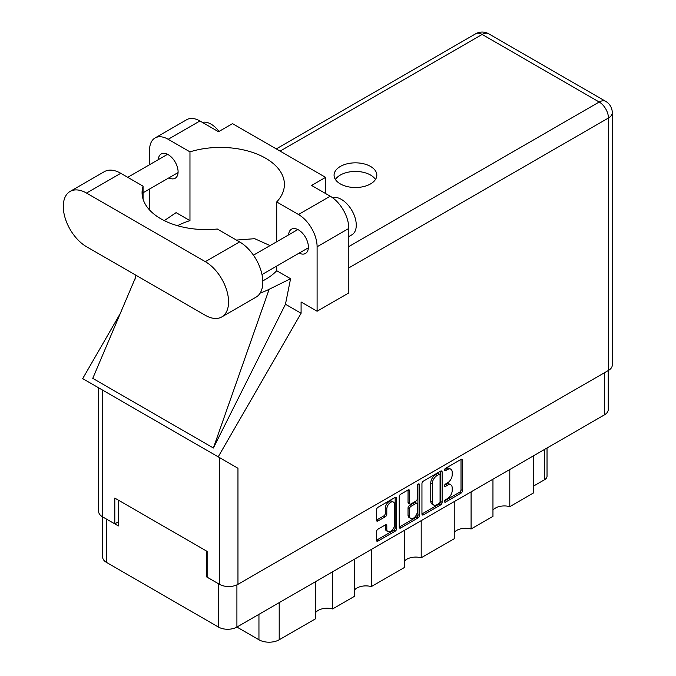 <?xml version="1.0" encoding="UTF-8"?>
<svg xmlns="http://www.w3.org/2000/svg" width="676" height="676" viewBox="0 0 676 676"><rect width="100%" height="100%" fill="white"/><g stroke="black" fill="none" stroke-linecap="round" stroke-linejoin="round"><path stroke-width="1.01" d="M393.466 502.065L391.979 501.212A5.526 3.194 120 0 0 389.215 501.482A5.526 3.194 120 0 0 385.303 508.251L386.799 509.113A5.526 3.194 120 0 1 390.703 502.344A5.526 3.194 120 0 1 393.466 502.065A5.526 3.194 120 0 1 394.615 504.6L394.615 524.601A5.526 3.194 120 0 1 392.198 530.161A5.526 3.194 120 0 1 387.94 531.649A5.526 3.194 120 0 1 386.799 529.114L386.799 525.784A2.07 1.191 120 0 0 386.368 524.838A2.07 1.191 120 0 0 385.337 524.939L377.952 529.198A2.07 1.191 120 0 0 376.49 531.733L376.49 540.251A2.07 1.191 120 0 0 376.921 541.197A2.07 1.191 120 0 0 377.952 541.096L395.198 531.142A2.07 1.191 120 0 0 396.66 528.607L396.66 498.229A2.07 1.191 120 0 0 396.229 497.282A2.07 1.191 120 0 0 395.198 497.384L377.952 507.338A2.07 1.191 120 0 0 376.49 509.873L376.49 520.165A2.07 1.191 120 0 0 376.921 521.111A2.07 1.191 120 0 0 377.952 521.01L385.337 516.751A2.07 1.191 120 0 0 386.799 514.216L386.799 509.113M418.368 484.008L419.39 484.599A1.445 0.837 120 0 0 419.086 483.94A1.445 0.837 120 0 0 418.368 484.008A1.445 0.837 120 0 0 417.345 485.782L417.345 498.609A2.07 1.191 120 0 1 415.884 501.136L410.983 503.966A2.07 1.191 120 0 1 409.952 504.068A2.07 1.191 120 0 1 409.521 503.121L409.521 490.801A2.07 1.191 120 0 0 409.098 489.855A2.07 1.191 120 0 0 408.059 489.956L408.034 502.26A2.07 1.191 120 0 0 408.465 503.206L409.952 504.068M421.951 483.627L421.951 514.005A2.07 1.191 120 0 0 422.373 514.951A2.07 1.191 120 0 0 423.413 514.85L440.659 504.896A2.07 1.191 120 0 0 442.121 502.361L442.121 471.983A2.07 1.191 120 0 0 441.69 471.037A2.07 1.191 120 0 0 440.659 471.138L423.413 481.101A2.07 1.191 120 0 0 421.951 483.627M608.248 370.541L608.248 409.546A13.055 7.537 180 0 1 604.42 414.878L236.913 627.058L258.95 639.775L258.95 614.332M447.529 498.567L445.518 499.725A1.445 0.837 120 0 0 444.571 501A1.445 0.837 120 0 0 444.791 502.158A1.445 0.837 120 0 0 445.518 502.091L461.049 493.125A2.07 1.191 120 0 0 462.511 490.59L462.511 460.212A2.07 1.191 120 0 0 462.08 459.266A2.07 1.191 120 0 0 461.049 459.367L445.518 468.333A1.445 0.837 120 0 0 444.571 469.609A1.445 0.837 120 0 0 444.791 470.766A1.445 0.837 120 0 0 445.518 470.699L447.529 469.533A6.616 3.819 120 0 1 450.833 469.212A6.616 3.819 120 0 1 452.202 472.237L452.202 474.772A6.616 3.819 120 0 1 447.529 482.867L445.518 484.033A1.445 0.837 120 0 0 444.571 485.309A1.445 0.837 120 0 0 444.791 486.466A1.445 0.837 120 0 0 445.518 486.39L447.529 485.233A6.616 3.819 120 0 1 450.833 484.903A6.616 3.819 120 0 1 452.202 487.937L452.202 490.463A6.616 3.819 120 0 1 447.529 498.567M417.929 518.019L400.682 527.973A2.07 1.191 120 0 1 399.643 528.074A2.07 1.191 120 0 1 399.22 527.128L416.441 517.157L417.929 518.019A2.07 1.191 120 0 0 419.39 515.484L419.39 484.599M400.682 527.973L399.22 527.128L399.22 496.75A2.07 1.191 120 0 1 400.682 494.224L408.059 489.956L409.521 490.801M371.318 549.461L371.318 586.599L404.349 567.527L404.349 530.381M332.6 571.812L332.6 608.949L354.469 596.325L354.469 559.187M509.797 469.507L509.797 506.645L533.389 493.024L533.389 455.886M471.087 491.858L471.087 528.995L492.956 516.371L492.956 479.233M421.199 520.655L421.199 557.801L454.238 538.721L454.238 501.584M236.913 584.867L236.913 627.058A13.055 7.537 180 0 1 218.449 627.058L106.47 562.407A13.055 7.537 180 0 1 102.651 557.075L102.651 516.861M207.135 576.501L206.535 576.848L218.449 583.726A13.055 7.537 0 0 0 218.466 583.734M206.535 576.848L206.535 551.05M106.453 519.058A13.055 7.537 0 0 0 106.47 519.075L118.384 525.953L118.384 500.155M547.028 448.011L547.028 476.259A8.425 4.867 180 0 1 544.56 479.698L533.389 486.145M279.205 602.637L279.205 639.775L315.751 618.675L315.751 581.537M354.469 590.038A12.633 7.292 180 0 1 371.318 586.599M315.751 612.388A12.633 7.292 180 0 1 332.6 608.949M279.205 639.775A14.323 8.264 180 0 1 258.95 639.775M492.956 510.084A12.633 7.292 180 0 1 509.797 506.645M454.238 532.434A12.633 7.292 180 0 1 471.087 528.995M404.349 561.241A12.633 7.292 180 0 1 421.199 557.801M450.833 484.903L449.346 484.05A6.616 3.819 120 0 0 446.033 484.371L447.529 485.233M444.605 485.199L446.033 484.371M450.833 469.212L449.346 468.35A6.616 3.819 120 0 0 446.033 468.679L447.529 469.533M444.605 469.507L446.033 468.679M444.605 500.899L459.553 492.263A2.07 1.191 120 0 0 461.015 489.728L461.015 459.384L462.511 460.212M421.951 513.98L439.163 504.034A2.07 1.191 120 0 0 440.625 501.507L440.625 471.155M439.045 503.459A1.445 0.837 120 0 0 440.068 501.685L440.068 475.025A1.445 0.837 120 0 0 439.772 474.358A1.445 0.837 120 0 0 439.045 474.434L436.933 475.659A6.616 3.819 120 0 0 432.251 483.754L432.251 501.981A6.616 3.819 120 0 0 433.62 505.014A6.616 3.819 120 0 0 436.933 504.685L439.045 503.459M439.772 474.358L438.285 473.496A1.445 0.837 120 0 0 437.558 473.572L439.045 474.434M433.62 505.014L432.133 504.152A6.616 3.819 120 0 1 430.764 501.127L430.764 482.892A6.616 3.819 120 0 1 435.437 474.797L437.558 473.572M417.903 484.405L417.903 514.63L419.39 515.484M409.521 515.906A5.526 3.194 120 0 0 410.67 518.441A5.526 3.194 120 0 0 414.929 516.954A5.526 3.194 120 0 0 417.345 511.394L417.345 504.347A2.07 1.191 120 0 0 416.915 503.4A2.07 1.191 120 0 0 415.884 503.502L410.983 506.332A2.07 1.191 120 0 0 409.521 508.859L409.521 515.906L408.034 515.044A5.526 3.194 120 0 0 409.183 517.579L410.67 518.441M416.915 503.4L415.427 502.538A2.07 1.191 120 0 0 414.396 502.64L415.884 503.502M408.034 515.044L408.034 508.006A2.07 1.191 120 0 1 409.495 505.471L414.396 502.64M416.441 517.157A2.07 1.191 120 0 0 417.903 514.63M387.94 531.649L386.452 530.787A5.526 3.194 120 0 1 385.303 528.252L385.303 524.956L386.799 525.784M376.49 520.14L383.841 515.889A2.07 1.191 120 0 0 385.303 513.363L385.303 508.251M376.49 540.225L393.711 530.28A2.07 1.191 120 0 0 395.173 527.745L395.173 497.401M221.77 316.943L256.018 297.17A32.854 18.97 -120 0 0 262.829 282.129A32.854 18.97 -120 0 0 239.591 241.898L217.3 229.02A64.017 36.96 0 0 1 142.07 192.635A64.017 36.96 0 0 1 143.059 186.162L120.767 173.293A32.854 18.97 -120 0 0 104.341 171.662L70.093 191.435A32.854 18.97 -120 0 0 65.057 217.765A32.854 18.97 -120 0 0 86.52 246.715L205.343 315.312A32.854 18.97 -120 0 0 221.77 316.943A32.854 18.97 -120 0 0 228.572 301.902A32.854 18.97 -120 0 0 205.343 261.671L86.52 193.066A32.854 18.97 -120 0 0 70.093 191.435M202.344 122.381A21.057 12.16 60 0 1 219.041 131.423M332.457 197.662A21.057 12.16 60 0 1 348.047 205.056A21.057 12.16 60 0 1 356.269 225.176A21.057 12.16 60 0 1 351.9 234.817L348.816 236.592M299.138 253.12A14.002 8.087 -120 0 0 305.493 253.466A14.002 8.087 -120 0 0 308.391 247.053A14.002 8.087 -120 0 0 302.282 232.958A14.002 8.087 -120 0 0 291.483 229.206A14.002 8.087 -120 0 0 288.61 234.885M168.839 177.898A14.002 8.087 -120 0 0 175.194 178.236A14.002 8.087 -120 0 0 178.092 171.831A14.002 8.087 -120 0 0 171.983 157.736A14.002 8.087 -120 0 0 161.192 153.984A14.002 8.087 -120 0 0 158.311 159.654M370.558 183.906A21.378 12.337 0 0 0 376.819 175.185A21.378 12.337 0 0 0 363.629 163.778A21.378 12.337 0 0 0 340.332 166.457A21.378 12.337 0 0 0 334.071 175.185A21.378 12.337 0 0 0 347.27 186.584A21.378 12.337 0 0 0 370.558 183.906M335.414 179.478A21.378 12.337 180 0 1 340.332 175.05A21.378 12.337 180 0 1 375.484 179.478M155.032 137.989L186.753 119.669A26.322 15.202 60 0 1 199.91 120.979L168.197 139.29A26.322 15.202 -120 0 0 155.032 137.989A26.322 15.202 -120 0 0 149.582 150.038L149.582 164.699M608.442 370.431L608.442 118.013A13.055 7.537 180 0 0 612.27 112.681L612.27 365.099A13.055 7.537 180 0 1 608.442 370.431L237.96 584.326A13.055 7.537 180 0 1 219.489 584.326L219.489 457.601L237.96 468.265L218.196 456.849L301.09 313.267L301.09 301.995L317.103 311.23L317.103 246.757A26.322 15.202 -120 0 0 298.488 214.512L330.209 196.201L311.594 185.452L325.587 177.374L232.519 123.64L218.525 131.719L199.91 120.979M330.209 196.201A26.322 15.202 60 0 1 348.816 228.437L317.103 246.757M317.103 311.23L348.816 292.919L348.816 228.437M298.488 214.512L276.712 201.947L276.712 241.746M276.712 266.065L276.712 270.721A64.017 36.96 180 0 1 265.651 279.298L264.603 279.898A64.017 36.96 180 0 1 262.803 280.903M260.116 293.139A78.974 45.596 0 0 0 269.141 289.294L290.57 278.723L276.712 270.721M290.57 278.723L285.458 304.242L301.09 313.267M135.268 278.132L92.764 378.357L213.379 447.994L285.458 304.242M218.196 456.849L82.692 378.619L120.235 313.579M177.518 225.708A64.017 36.96 180 0 1 189.964 220.638L189.964 151.855L168.197 139.29M149.582 209.999L149.582 189.018M189.964 220.638L176.106 212.636L164.285 220.63M219.489 457.601L102.448 390.027L102.448 516.751L114.81 523.883L118.384 521.821M102.448 516.751A13.055 7.537 180 0 1 98.628 511.419L98.628 387.821M219.489 584.326L207.135 577.186L207.135 551.396L114.81 498.094L114.81 523.883M102.448 390.027C97.471 387.154 97.471 387.154 102.448 390.027M276.712 201.947A64.017 36.96 0 0 0 284.402 184.379A64.017 36.96 0 0 0 189.964 151.855M325.587 193.539L325.587 177.374M270.062 245.591L254.683 238.687L236.439 240.073M269.141 289.294L213.379 447.994M143.059 199.107L143.059 186.162M604.42 414.878L604.42 372.746M218.449 627.058L218.449 583.726M106.47 519.075L106.47 562.407M544.56 479.698L544.56 449.439M444.495 485.799L445.518 486.39M444.495 470.107L445.518 470.699M461.015 489.728L462.511 490.59M459.553 492.263L461.049 493.125M444.495 501.499L445.518 502.091M440.659 471.138L442.121 471.983M440.625 501.507L442.121 502.361M439.163 504.034L440.659 504.896M421.951 514.005L423.413 514.85M435.437 474.797L436.933 475.659M430.764 482.892L432.251 483.754M430.764 501.127L432.251 501.981M408.034 502.26L409.521 503.121M409.495 505.471L410.983 506.332M408.034 508.006L409.521 508.859M385.303 528.252L386.799 529.114M385.303 513.363L386.799 514.216M383.841 515.889L385.337 516.751M376.49 520.165L377.952 521.01M395.198 497.384L396.66 498.229M395.173 527.745L396.66 528.607M393.711 530.28L395.198 531.142M376.49 540.251L377.952 541.096M348.816 246.579L599.206 102.017L482.165 34.451L280.101 151.111M237.96 468.265L237.96 584.326M612.27 112.681A13.055 13.055 0 0 0 605.738 101.375A13.055 7.537 120 0 0 599.206 102.017A13.055 7.537 60 0 1 608.442 118.013L348.816 267.899M475.642 33.8A13.055 7.537 60 0 1 482.165 34.451A13.055 7.537 120 0 1 488.697 33.8A13.055 13.055 0 0 0 475.642 33.8L276.273 148.906M120.767 173.293L86.52 193.066M239.591 241.898L205.343 261.671M253.449 255.182L297.837 229.553M127.73 177.315L167.547 154.331M143.059 192.778L178.075 172.566M262.001 274.566L308.366 247.788M135.868 275.2L134.989 279.306M605.738 101.375L488.697 33.8"/></g></svg>
